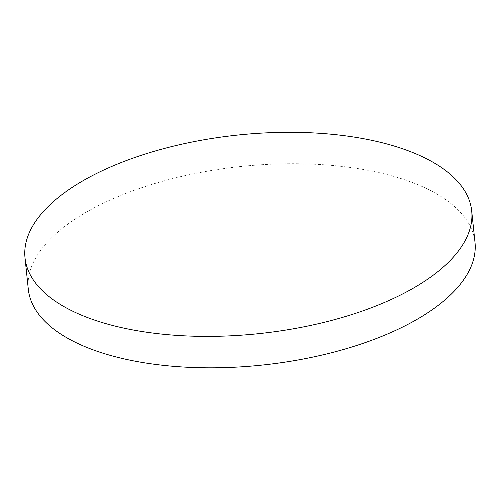 <?xml version="1.0" encoding="UTF-8"?>
<svg xmlns="http://www.w3.org/2000/svg" width="500" height="500" viewBox="0 0 500 500"><rect width="100%" height="100%" fill="white"/><g stroke="black" fill="none" stroke-linecap="round" stroke-linejoin="round"><path stroke-width="0.38" stroke-dasharray="2.5 1.88" d="M28.3 289.244A224.581 99.856 174 0 1 101.531 204.075A224.581 99.856 174 0 1 417.356 184.488A224.581 99.856 174 0 1 475 242.294"/><path stroke-width="0.75" d="M82.644 315.631A224.581 99.856 174 0 1 25 257.819A224.581 99.856 174 0 1 163.05 148.812A224.581 99.856 174 0 1 414.05 153.062A224.581 99.856 174 0 1 471.7 210.869A224.581 99.856 174 0 1 333.644 319.881A224.581 99.856 174 0 1 82.644 315.631M471.7 210.869L475 242.294A224.581 99.856 174 0 1 401.775 327.469A224.581 99.856 174 0 1 85.95 347.056A224.581 99.856 174 0 1 28.3 289.244L25 257.819"/></g></svg>
